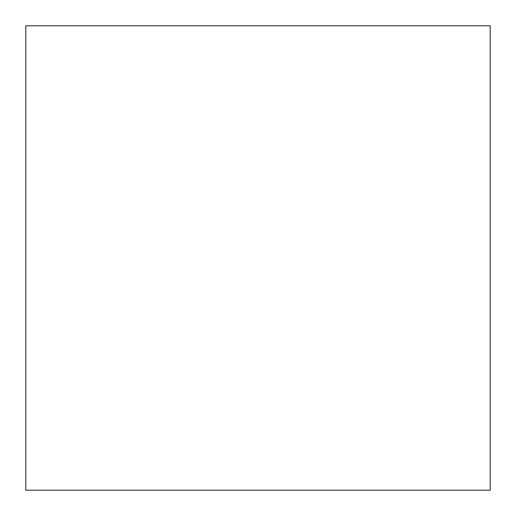 <?xml version="1.0" encoding="UTF-8"?>
<svg xmlns="http://www.w3.org/2000/svg" width="516" height="516" viewBox="0 0 516 516"><rect width="100%" height="100%" fill="white"/><g stroke="black" fill="none" stroke-linecap="round" stroke-linejoin="round"><path stroke-width="0.77" d="M25.8 490.2L490.2 490.2L490.2 25.8L25.8 25.8L25.8 490.2"/></g></svg>
